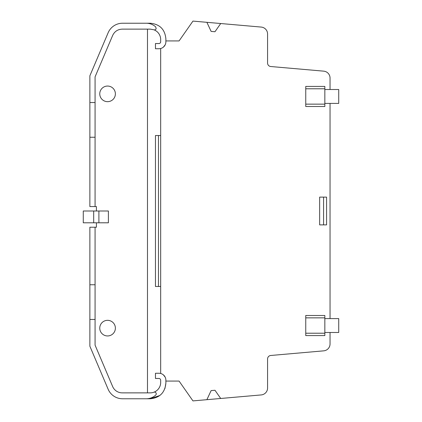 <?xml version="1.0" encoding="UTF-8"?>
<svg xmlns="http://www.w3.org/2000/svg" width="422" height="422" viewBox="0 0 422 422"><rect width="100%" height="100%" fill="white"/><g stroke="black" fill="none" stroke-linecap="round" stroke-linejoin="round"><path stroke-width="0.63" d="M324.84 317.856L305.755 317.856L305.755 315.487L324.84 315.487L324.84 335.585L305.755 335.585L305.755 333.216L324.84 333.216M305.755 317.856L305.755 333.216M165.878 381.071L179.07 381.071L192.954 400.9L206.885 399.681L211.121 390.598L214.972 390.266L220.717 398.473L261.239 394.923A6.942 6.942 0 0 0 267.574 388.013L267.574 358.937A3.471 3.471 0 0 1 270.745 355.482L323.711 350.846A6.942 6.942 0 0 0 330.046 343.93L330.046 332.478M330.046 318.594L330.046 103.406M330.046 89.522L330.046 78.07A6.942 6.942 0 0 0 323.711 71.154L270.745 66.518A3.471 3.471 0 0 1 267.574 63.063L267.574 33.987A6.942 6.942 0 0 0 261.239 27.077L220.717 23.526L214.972 31.734L211.121 31.402L206.885 22.319L192.954 21.1L179.07 40.929L165.878 40.929M164.939 388.498L165.878 383.15L165.878 380.201A6.942 6.942 0 0 0 160.671 373.481L160.671 48.519A6.942 6.942 0 0 0 165.878 41.799L165.878 38.85C164.955 29.361 159.748 24.154 150.258 23.231L122.517 23.231A15.619 15.619 0 0 0 108.143 32.747L89.87 75.796L89.87 137.245L95.077 137.245L95.077 76.857L112.642 35.474C114.568 31.444 117.764 29.329 122.227 29.129L150.258 29.129L153.898 29.788A10.413 10.413 0 0 1 160.671 39.541L160.671 41.799A1.735 1.735 0 0 1 158.936 43.535L155.465 43.535L155.465 48.741L158.867 48.741A6.942 6.942 0 0 0 165.878 41.799A6.942 6.942 0 0 1 160.671 48.519L160.956 48.44M326.575 224.884L326.575 197.116L323.574 197.116L323.574 224.884L326.575 224.884M324.84 88.784L324.84 86.415L305.755 86.415L305.755 88.784L324.84 88.784L324.84 106.513L305.755 106.513L305.755 104.144L324.84 104.144M324.84 332.478L338.724 332.478L338.724 318.594L324.84 318.594M220.717 398.473L206.885 399.681M206.885 22.319L220.717 23.526M165.872 379.911L165.878 380.201A6.942 6.942 0 0 0 158.867 373.259L155.465 373.259L155.465 378.465L158.936 378.465A1.735 1.735 0 0 1 160.671 380.201L160.671 382.459A10.413 10.413 0 0 1 153.898 392.212A1.735 1.735 0 0 1 155.681 395.119A13.884 13.884 0 0 1 146.297 398.769L150.258 398.769L159.869 395.467M323.574 197.116L319.639 197.116L319.639 224.884L323.574 224.884M305.755 88.784L305.755 104.144M163.404 47.111L165.197 44.795M165.872 42.094L165.878 41.799M165.197 377.205L163.414 374.894M158.472 135.509L155.465 135.509L155.465 286.491L158.472 286.491L158.472 135.509L160.671 135.509M160.671 286.491L158.472 286.491M150.258 398.769C159.748 397.846 164.955 392.639 165.878 383.15M324.84 103.406L338.724 103.406L338.724 89.522L324.84 89.522M96.422 222.8L96.422 227.231L89.87 227.231L89.87 346.204L108.143 389.253A15.619 15.619 0 0 0 122.517 398.769L146.297 398.769M89.87 137.245L89.87 206.569L96.422 206.569L96.422 211M153.898 29.788C154.995 30.062 155.755 29.677 156.177 28.627L155.681 26.881A13.884 13.884 0 0 0 146.297 23.231M147.484 392.871L147.484 29.129M153.898 392.212A10.434 10.434 0 0 1 150.258 392.871L122.227 392.871A10.413 10.413 0 0 1 112.642 386.526L95.077 345.143L95.077 284.755L89.87 284.755M89.87 319.465L95.077 319.465M95.077 227.231L95.077 284.755M98.896 222.8L108.396 222.8L108.396 211L93.689 211L93.689 222.8L98.896 222.8L98.896 211M103.828 87.006A7.807 7.807 0 0 0 100.716 97.603A7.807 7.807 0 0 0 111.313 100.716A7.807 7.807 0 0 0 114.425 90.118A7.807 7.807 0 0 0 103.828 87.006M111.313 334.994A7.807 7.807 0 0 0 114.425 324.397A7.807 7.807 0 0 0 103.828 321.284A7.807 7.807 0 0 0 100.716 331.882A7.807 7.807 0 0 0 111.313 334.994M95.077 206.569L95.077 137.245M89.87 102.535L95.077 102.535M93.689 222.8L83.276 222.8L83.276 211L93.689 211"/></g></svg>

